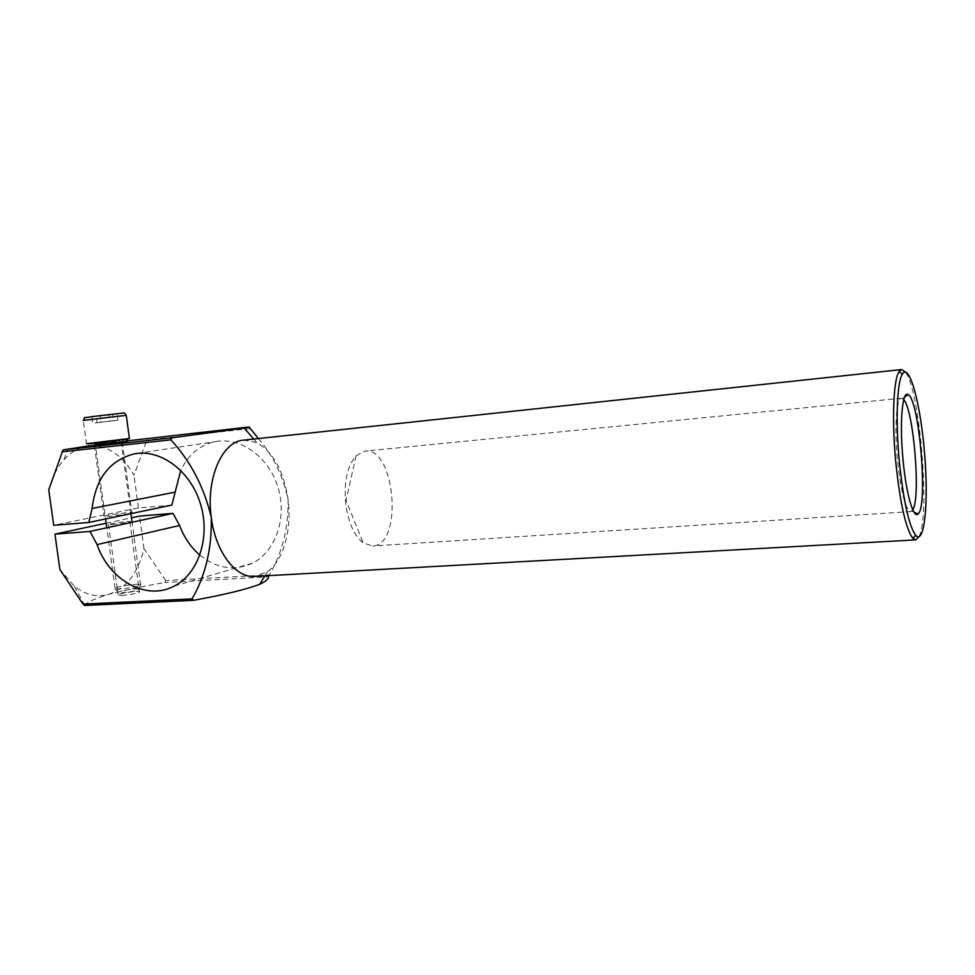 <?xml version="1.0" encoding="UTF-8"?>
<svg xmlns="http://www.w3.org/2000/svg" width="975" height="975" viewBox="0 0 975 975"><rect width="100%" height="100%" fill="white"/><g stroke="black" fill="none" stroke-linecap="round" stroke-linejoin="round"><path stroke-width="0.73" stroke-dasharray="4.88 3.66" d="M135.062 588.985C138.572 588.839 139.73 589.107 138.523 589.802C135.245 591.642 115.44 593.97 117.951 592.203C121.168 590.753 126.872 589.68 135.062 588.985M136.049 584.33C140.12 584.147 141.631 584.415 140.619 585.146L140.363 585.293C136.317 587.535 111.711 590.423 114.867 588.278L115.05 588.144C119.462 586.402 126.458 585.134 136.049 584.33M91.882 416.752L117.097 413.766L91.882 416.752L92.771 423.235L97.134 422.699L96.232 416.167M129.382 438.494L86.47 443.722L83.265 420.371M97.134 422.699L109.834 421.188L108.944 414.655M109.834 421.188L117.975 420.237L117.097 413.766M117.975 420.237L113.502 420.798L112.625 414.363M113.502 420.798L100.986 422.285L100.108 415.85M100.986 422.285L92.771 423.235M113.356 440.749L109.895 441.175M113.356 440.724L109.895 441.151M88.347 445.746L94.624 445.002L88.408 445.77M104.691 442.223L108.201 441.797M97.573 442.772L121.643 439.481M127.103 438.774L127.762 438.738M88.177 444.039L94.392 443.272L88.128 443.686M94.392 443.272L88.445 443.942L92.796 442.869M94.343 443.259L88.177 444.015M100.206 442.418L116.232 439.957M100.145 441.992L96.683 442.796M95.111 445.319L128.164 440.883M95.94 445.185L90.285 445.417M95.879 444.758L91.15 445.721M96.44 444.673L91.089 445.295M94.319 445.283L98.426 444.746M101.449 444.003L98.365 444.32M99.962 445.002L102.546 444.173L98.329 444.746M99.901 444.563L102.546 444.173M95.221 443.332L99.194 442.345M99.657 442.821L102.302 442.431L99.608 442.406M95.513 445.477L90.98 445.551M105.702 441.59L108.103 441.297M101.498 444.429L103.204 444.173M104.983 444.405L105.995 443.759L104.812 443.905M104.934 443.966L105.995 443.759M110.187 443.332L108.396 443.479M115.318 442.687L113.648 442.906M115.062 440.871L118.243 440.542L115.001 440.432M122.35 440.005L116.062 440.737M119.645 439.957L117.829 440.066M122.338 439.981L118.633 439.957L123.447 439.457M127.883 438.847L126.177 439.091M126.165 439.043L121.302 439.579M127.822 439.164L121.546 439.542M127.871 438.738L121.717 439.493M127.64 441.431L121.887 442.126L121.595 439.969M127.627 441.456L121.826 441.687M127.457 441.346L121.546 442.089L127.396 440.919M125.397 441.541L121.119 441.687L126.847 440.968M121.168 442.114L126.908 441.395M127.164 439.201L121.192 439.518M118.109 442.333L122.216 441.87M117.89 442.028L122.155 441.443M115.111 442.772L118.048 441.907M120.583 439.457L124.105 439.079M120.644 439.883L116.768 440.408M121.863 439.323L117.597 439.883M121.924 439.749L117.658 440.31M117.938 442.455L124.459 441.638M119.486 442.284L124.398 441.212M104.496 441.882L102.887 442.004M104.435 441.456L102.826 441.577M103.594 443.735L101.485 443.918M103.655 444.161L101.546 444.344M104.727 443.588L103.118 443.71M106.494 443.296L103.179 444.137M107.055 443.296L108.262 443.503M108.298 443.576L113.356 442.894M111.759 442.723L113.295 442.467M89.127 446.026L90.334 445.843M91.906 445.465L96.403 444.856M94.575 444.99L88.469 446.172L94.624 445.002M91.674 443.722L96.817 443.052L94.331 442.833M94.733 442.808L88.116 443.601M110.662 443.296L111.674 443.089M96.111 442.687L89.225 443.576M96.172 443.113L91.674 443.698M100.498 444.563L96.976 444.929M99.255 442.784L91.613 443.32M98.365 442.882L95.209 443.308M94.161 445.222L95.452 445.075M96.501 445.112L93.149 445.441M102.302 442.431L101.168 442.126M101.229 442.553L99.657 442.784M97.866 444.917L93.088 445.014M118.682 440.395L117.89 440.505M97.805 444.49L94.27 444.856M123.447 439.42L118.633 439.957M98.317 442.236L96.623 442.37M98.304 442.443L91.613 443.284M125.446 439.567L119.974 439.774M125.446 439.579L120.035 440.212M100.437 444.137L96.915 444.503M95.513 445.514L99.487 444.527M119.645 439.92L116.001 440.31M103.301 441.59L101.193 441.785M101.144 441.87L98.073 442.187M113.063 440.773L111.528 441.017M111.394 440.968L110.37 441.163M94.282 442.833L88.384 443.515M126.616 439.25L121.253 439.944M110.602 442.869L111.625 442.674M88.445 443.942L94.819 443.162L89.98 443.259M94.758 442.735L88.774 443.442M124.166 439.506L119.791 439.652L126.555 438.823M125.117 439.396L119.852 440.078M111.82 443.15L116.525 442.089M114.051 442.894L116.573 442.516M113.002 440.347L111.467 440.59M125.69 441.309L126.458 441.2M101.205 442.297L98.134 442.613M117.756 439.786L116.708 439.981M122.582 441.748L123.74 441.59M98.377 442.662L93.966 442.711M92.857 443.296L94.027 443.15M90.041 443.698L90.858 443.576M94.819 443.162L88.835 443.881M125.056 438.969L119.791 439.652M113.185 443.32L118.475 442.284M122.643 442.175L116.354 442.906M96.196 442.955L97.512 442.345M96.147 442.528L90.797 443.15M116.293 440.383L113.758 440.761L114.757 440.212M117.817 440.212L114.818 440.639M122.631 442.15L118.926 442.126M121.656 442.163L118.974 442.565M119.425 441.858L125.348 441.114M128.225 441.322L121.887 442.126M122.009 441.638L127.554 440.956L122.058 442.065M121.546 442.089L128.115 441.309M117.061 442.553L120.937 442.016M119.937 442.102L116.305 442.479M111.333 440.542L110.309 440.737M103.362 442.016L101.254 442.211M94.636 445.417L89.066 445.599M94.855 445.368L88.676 445.673M95.099 442.784L89.213 443.528M104.873 444.344L102.607 444.612M104.983 444.332L106.056 444.198M105.751 442.028L104.678 442.15M96.464 445.283L89.566 446.123L95.038 444.978M112.881 441.151L111.674 440.858M113.405 441.163L111.735 441.297M104.581 442.163L102.241 441.992M104.52 441.736L99.596 442.382M113.709 443.332L111.979 443.028M112.04 443.467L109.663 443.759M113.99 442.467L115.05 442.345M117 442.126L120.876 441.59M243.457 440.152L256.705 442.565C273.329 452.083 283.786 471.096 288.076 499.602C292.086 529.376 283.481 560.71 267.357 571.777L254.682 576.42M258.363 438.555C273.207 455.812 283.116 476.153 288.076 499.602C288.563 527.962 282.311 553.032 269.319 574.823L165.689 580.576L164.726 582.526C143.215 586.28 124.471 590.253 108.518 594.457C95.05 598.504 87.128 602.123 84.776 605.304L84.618 605.463M104.703 444.368L109.724 443.759M127.542 440.846L88.116 446.002C106.58 444.6 121.875 454.326 133.989 475.178L146.811 440.066L145.385 438.592M48.75 489.828C52.004 477.567 57.074 467.549 63.96 459.749C71.138 451.852 79.194 447.269 88.116 446.002M903.764 399.64L901.461 398.239C896.403 397.849 894.294 428.22 897.524 460.566C901.095 492.546 905.519 509.559 910.796 511.607L912.795 509.852M918.889 536.786C930.418 516.689 920.034 390.037 905.385 372.084M345.784 504.538C343.7 482.528 347.112 466.282 356.021 455.8L364.857 451.12C395.35 446.343 403.516 545.476 372.682 546L363.2 542.904C354.278 535.75 348.465 522.966 345.784 504.538M250.453 428.513L146.811 440.066M269.319 574.823L268.442 576.847L164.726 582.526M121.875 595.396C129.907 594.75 135.757 593.678 139.425 592.191C143.142 590.082 120.851 592.69 118.121 594.677C117.28 595.298 118.536 595.542 121.875 595.396M112.198 524.66L129.87 521.893C133.697 520.467 111.333 523.1 108.493 524.416L112.198 524.66M165.689 580.576L143.947 548.718C137.987 573.129 126.177 588.376 108.518 594.457C96.927 597.602 85.556 594.86 74.38 586.243L59.877 569.461M106.153 523.222L131.479 517.81M199.887 555.128C216.889 568.681 234.439 571.35 252.537 563.136C275.632 551.631 287.357 517.786 278.021 487.488C268.929 457.104 240.788 436.8 215.707 441.565C200.021 444.868 188.382 454.484 180.789 470.425M129.163 513.667L108.895 516.482L104.106 516.25C107.823 514.654 136.89 511.217 131.905 512.96L129.163 513.667M171.88 505.099L138.426 507.938L53.71 525.306M138.426 507.938L133.989 475.178M143.947 548.718L139.535 516.092M116.61 441.309L95.294 443.991L116.61 441.309M117.268 439.908L98.621 442.431L117.268 439.908M126.25 415.35L83.277 420.42M123.642 413.022L91.857 416.642M130.918 513.667L121.046 440.919L121.607 439.567L93.685 442.894L95.294 443.991L105.568 518.968M138.523 589.802L140.363 585.293M117.951 592.203L114.867 588.278M140.619 585.146L132.088 522.271M115.05 588.144L106.775 527.792M88.701 443.893L88.932 445.624M94.977 444.905L94.746 443.174M256.705 442.565L253.683 439.055M63.96 459.749L67.714 449.036M911.796 511.156L914.026 512.192M902.521 398.482L904.629 397.044M356.021 455.8L346.076 500.394L363.2 542.904M901.461 398.239L364.857 451.12M910.796 511.607L372.682 546M108.493 524.416L118.121 594.677M129.87 521.893L139.425 592.191M74.38 586.243L84.776 605.304M174.245 586.06L252.537 563.136M136.951 453.46L215.707 441.565M267.357 571.777L264.859 575.847M94.392 445.404L104.106 516.25M122.289 442.089L131.905 512.96"/><path stroke-width="1.46" d="M86.47 443.722L129.382 438.494M109.895 441.175L108.188 441.736M109.956 441.59L108.14 441.383M128.054 440.883L95.513 445.477M95.16 442.918L93.868 443.077M99.608 442.406L98.036 442.589M91.028 445.989L89.566 446.111M104.63 441.809L102.911 442.016M103.265 444.612L104.825 443.991M110.248 443.771L109.614 443.406M115.379 443.125L113.697 443.272M119.645 439.957L118.182 440.139M119.706 440.359L118.231 440.517M123.447 439.457L122.289 439.603M123.508 439.847L122.338 439.981M127.652 438.884L127.591 441.017M91.674 443.698L90.687 443.418M95.209 443.308L93.917 443.479M99.657 442.784L98.097 443.003M94.222 445.648L91.967 445.892M126.177 439.091L125.397 439.189M126.226 439.469L125.446 439.567M91.613 443.32L90.736 443.82M126.518 441.626L125.738 441.748M123.801 442.016L122.631 442.15M119.998 442.528L118.536 442.723M104.678 442.15L102.972 442.431M115.026 440.542L113.405 441.102M115.074 440.944L113.356 440.749M98.39 445.185L99.95 444.966M905.385 372.084L901.631 369.549L899.06 371.646C893.368 379.677 891.711 421.017 895.891 463.32C900.23 503.819 905.872 528.816 912.795 538.334L915.659 539.894L254.682 576.42C235.816 578.321 215.475 551.838 211.27 517.335C204.08 487.147 190.625 461.321 170.881 439.835L171.978 437.799L63.034 449.914L48.75 489.828L53.71 525.306L88.786 522.478L171.88 505.099L175.147 492.131L92.101 508.462L88.786 522.478M268.442 576.847C268.783 578.894 265.858 581.38 259.691 584.305C246.102 589.461 224.079 594.787 193.598 600.308L192.063 598.894C205.603 575.36 212.014 548.182 211.27 517.335C205.688 478.774 222.202 441.358 243.457 440.152L901.631 369.549M253.683 439.055L244.213 428.074L249.1 426.977L258.363 438.555M244.213 428.074L171.978 437.799M109.724 443.759L108.481 443.918M249.1 426.977L127.542 440.846M88.116 446.002L63.034 449.914M903.094 460.419C906.177 493.801 913.441 518.992 917.987 514.02C928.31 507.39 919.388 399.177 908.152 394.656C902.241 389.89 899.389 423.345 903.094 460.419M912.795 509.852C920.9 497.713 913.721 410.292 903.764 399.64M915.659 539.894L918.889 536.786M899.462 462.772C903.642 501.881 909.041 526.061 915.671 535.336C924.629 545.488 928.712 502.015 924.568 453.217C920.668 404.393 909.553 362.408 902.387 374.132C896.963 381.968 895.428 421.919 899.462 462.772M106.153 523.222L54.941 534.142L90.029 531.436L97.073 544.598L179.595 525.476C184.068 537.457 190.832 547.341 199.887 555.128M90.029 531.436L172.989 513.362L179.595 525.476M170.881 439.835L61.852 451.876M192.063 598.894L82.985 604.11L84.618 605.463L193.598 600.308M82.985 604.11L59.877 569.461L54.941 534.142M131.479 517.81L139.535 516.092L172.989 513.362M92.101 508.462C95.733 478.384 109.809 460.188 134.343 453.85C160.729 448.793 190.661 470.998 200.533 504.099C210.661 537.103 198.51 573.8 174.245 586.06C146.53 601.185 109.334 580.405 97.073 544.598M180.789 470.425L175.147 492.131M83.277 420.42L126.25 415.35M129.407 438.616L126.25 415.301C124.91 413.193 123.91 412.437 123.277 413.034L91.833 416.642L123.642 413.022M83.265 420.371C87.055 415.374 79.584 419.006 91.833 416.642M132.088 522.271L130.918 513.667M106.775 527.792L105.568 518.968M914.026 512.192L917.987 514.02M904.629 397.044L908.152 394.656M902.387 374.132L899.06 371.646M915.671 535.336L912.795 538.334M134.343 453.85L136.951 453.46M264.859 575.847L259.691 584.305"/></g></svg>
